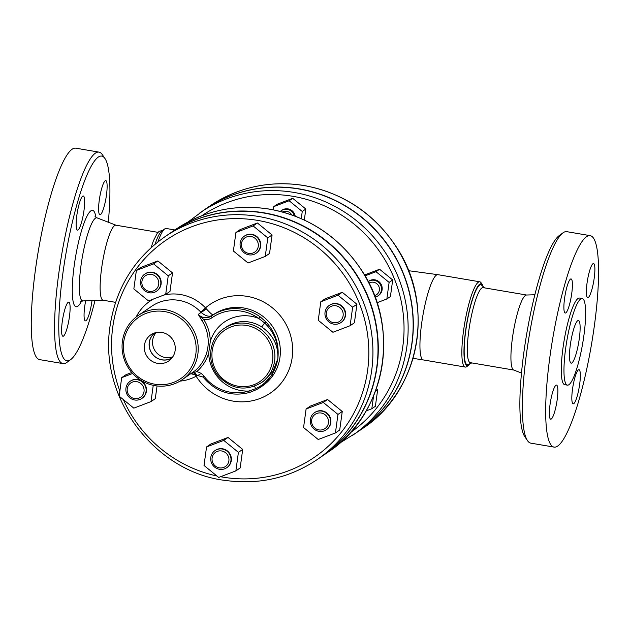<?xml version="1.0" encoding="UTF-8"?>
<svg xmlns="http://www.w3.org/2000/svg" width="630" height="630" viewBox="0 0 630 630"><rect width="100%" height="100%" fill="white"/><g stroke="black" fill="none" stroke-linecap="round" stroke-linejoin="round"><path stroke-width="0.94" d="M482.43 284.744L481.092 282.791A43.249 7.906 99.7 0 0 479.769 281.799A43.249 7.906 99.7 0 0 478.304 282.216A43.249 7.906 99.7 0 0 464.121 326.836A43.249 7.906 99.7 0 0 465.271 367.07A43.249 7.906 99.7 0 0 466.846 366.573L468.752 365.172A41.517 7.591 -80.3 0 1 465.586 330.837A41.517 7.591 -80.3 0 1 479.745 284.193A41.517 7.591 -80.3 0 1 482.43 284.744A41.517 7.591 -80.3 0 1 482.832 285.469M469.374 364.628A41.517 7.591 -80.3 0 1 468.752 365.172M471.815 362.919L467.381 364.801A40.651 7.434 -80.3 0 1 466.869 323.474A40.651 7.434 -80.3 0 1 481.013 284.642L484.572 287.878M526.562 295.021L483.092 287.627A38.06 6.962 99.7 0 0 468.846 330.529A38.06 6.962 99.7 0 0 470.334 362.667L513.797 370.062M554.14 447.111L530.83 443.15A107.257 19.609 -80.3 0 1 527.546 440.693A107.257 19.609 -80.3 0 1 526.649 352.572A107.257 19.609 -80.3 0 1 562.881 232.903A107.257 19.609 -80.3 0 1 563.149 232.714A107.257 19.609 -80.3 0 1 566.787 231.667L590.097 235.636A107.257 19.609 -80.3 0 1 591.452 344.657A107.257 19.609 -80.3 0 1 554.14 447.111A107.257 19.609 -80.3 0 1 549.951 356.533A107.257 19.609 -80.3 0 1 590.097 235.636M562.881 232.903L559.078 235.707A103.8 18.979 99.7 0 0 526.751 333.656A103.8 18.979 99.7 0 0 524.885 436.787L527.546 440.693M534.831 294.753L526.428 295.021A38.06 6.962 99.7 0 0 513.45 331.396A38.06 6.962 99.7 0 0 513.678 370.015L521.514 373.047M161.768 231.1A40.54 7.41 99.7 0 0 161.666 231.171A40.54 7.41 99.7 0 0 155.067 244.196M94.988 300.518A103.8 18.979 -80.3 0 1 70.741 359.565A103.8 18.979 -80.3 0 1 62.827 273.719A103.8 18.979 -80.3 0 1 98.241 157.114A103.8 18.979 -80.3 0 1 104.934 158.484A103.8 18.979 -80.3 0 1 108.297 222.225M104.934 158.484L102.265 154.578A107.257 19.609 99.7 0 0 98.989 152.121A107.257 19.609 99.7 0 0 95.35 153.169A107.257 19.609 99.7 0 0 58.842 273.026A107.257 19.609 99.7 0 0 63.024 363.605A107.257 19.609 99.7 0 0 66.93 362.368L70.741 359.565M92.004 300.612A17.301 3.166 -80.3 0 1 86.011 320.709A17.301 3.166 -80.3 0 1 85.428 320.875A17.301 3.166 -80.3 0 1 85.664 300.825M62.275 321.639A17.301 3.166 -80.3 0 1 68.749 302.14A17.301 3.166 -80.3 0 1 69.426 316.748A17.301 3.166 -80.3 0 1 62.953 336.255A17.301 3.166 -80.3 0 1 62.275 321.639M82.703 196.158A17.301 3.166 -80.3 0 1 83.294 195.985A17.301 3.166 -80.3 0 1 83.751 212.082A17.301 3.166 -80.3 0 1 78.081 229.926A17.301 3.166 -80.3 0 1 77.49 230.1A17.301 3.166 -80.3 0 1 77.033 214.003A17.301 3.166 -80.3 0 1 82.703 196.158M106.438 195.221A17.301 3.166 -80.3 0 1 99.965 214.728A17.301 3.166 -80.3 0 1 99.288 200.112A17.301 3.166 -80.3 0 1 105.769 180.613A17.301 3.166 -80.3 0 1 106.438 195.221M98.989 152.121L75.679 148.16A107.257 19.609 99.7 0 0 35.532 269.065A107.257 19.609 99.7 0 0 39.721 359.635L63.024 363.605M158.004 232.352L115.888 225.186A38.06 6.962 99.7 0 0 102.651 261.544A38.06 6.962 99.7 0 0 103.131 300.226L115.573 302.345M157.941 241.865A43.249 7.906 -80.3 0 1 164.65 228.981A43.249 7.906 -80.3 0 1 164.753 228.903A43.249 7.906 -80.3 0 1 166.226 228.485L174.864 229.95M210.286 341.515A40.651 39.359 -124.4 0 0 203.805 319.575L198.253 314.386L202.033 320.709L203.805 319.575A12.112 11.726 -124.4 0 0 212.129 317.646A41.517 40.194 55.6 0 1 258.757 318.418A38.06 36.847 -124.4 0 0 210.286 341.515L208.727 352.871A38.06 36.847 -124.4 0 0 248.811 391.033A1.733 0.417 -107.1 0 0 249.677 392.435L256.607 389.592A1.733 0.528 62.3 0 0 256.623 389.584A1.733 0.528 62.3 0 1 255.575 388.718L248.811 391.033A41.517 40.194 55.6 0 1 204.096 376.275L203.081 377.079C215.704 391.978 231.241 397.097 249.677 392.435A1.733 0.417 -107.1 0 0 249.708 392.427L256.623 389.584L260.568 387.206L272.121 375.023L277.822 358.809C275.2 373.015 267.789 382.985 255.575 388.718A5.19 1.221 75.9 0 0 254.425 386.253M224.185 328.466L226.327 327.002A32.87 31.823 55.6 0 1 261.592 326.844A5.19 0.52 122.8 0 0 264.592 322.93C274.696 332.601 279.106 344.555 277.822 358.809L272.932 371.464L263.584 381.166L261.3 382.725A32.87 31.823 -124.4 0 0 274.601 361.014A32.87 31.823 -124.4 0 0 259.458 328.317A32.87 31.823 -124.4 0 0 224.185 328.466C211.003 336.349 205.096 358.47 217.279 374.771C230.438 389.238 245.109 391.884 261.3 382.725M261.592 326.844C273.129 334.916 278.539 345.579 277.822 358.809C279.413 344.61 275.444 332.301 265.899 321.883L260.072 316.788A43.249 41.871 -124.4 0 0 211.838 315.74L213.625 314.52A43.249 41.871 55.6 0 1 272.601 326.576A43.249 41.871 55.6 0 1 262.466 385.914L256.615 389.592M357.399 432.054A134.938 130.638 -124.4 0 0 357.493 431.991A134.938 130.638 -124.4 0 0 389.127 246.865A134.938 130.638 -124.4 0 0 205.112 209.255A134.938 130.638 -124.4 0 0 205.026 209.317M339.57 443.197L357.312 432.117A134.938 130.638 -124.4 0 0 388.946 246.984A134.938 130.638 -124.4 0 0 204.939 209.38L188.181 221.894M376.346 388.655L377.661 389.726L375.385 406.303L371.818 408.744L366.14 410.91M273.31 209.821L273.751 206.632L277.326 204.183L292.714 198.324L305.826 209.034L304.322 220.02M364.557 274.979L379.575 269.254L392.695 279.964L390.427 296.541L386.851 298.982L377.047 302.715M322.316 456.057A134.938 130.638 -124.4 0 0 322.458 455.962A134.938 130.638 -124.4 0 0 354.091 270.829A134.938 130.638 -124.4 0 0 170.084 233.218A134.938 130.638 -124.4 0 0 169.935 233.32M193.812 372.991A5.19 1.291 -118.6 0 1 196.135 376.228L199.994 374.354M213.279 314.756C212.775 315.339 210.396 313.299 206.144 308.621L205.498 307.881L200.812 312.118L201.104 312.433C206.041 316.504 210.097 317.276 213.279 314.756M317.095 459.632L322.166 456.159A134.938 130.638 -124.4 0 0 353.808 271.026A134.938 130.638 -124.4 0 0 169.793 233.415L164.721 236.888C134.072 258.639 115.849 288.382 110.045 326.12C98.532 399.491 156.405 472.697 225.745 480.485C259.048 484.958 289.501 478.012 317.095 459.632A134.938 130.638 -124.4 0 0 348.729 274.499A134.938 130.638 -124.4 0 0 164.721 236.888M306.101 409.004L310.393 406.074L327.592 399.522L342.255 411.492L339.712 430.014L335.428 432.952L318.229 439.504L303.565 427.534L306.101 409.004L323.3 402.452L337.964 414.422L335.428 432.952M206.553 446.946L210.845 444.008L228.036 437.456L242.7 449.426L240.164 467.948L235.872 470.886L218.673 477.438L204.018 465.468L206.553 446.946L223.752 440.394L238.408 452.364L235.872 470.886M153.24 385.324L151.011 401.593L133.812 408.145L119.149 396.175L121.692 377.646L125.976 374.716L131.788 372.503M157.043 385.946L155.303 398.656L151.011 401.593M235.927 232.486L240.219 229.548L257.418 222.996L272.081 234.966L269.538 253.488L265.254 256.426L248.055 262.978L233.391 251.008L235.927 232.486L253.126 225.926L267.789 237.896L265.254 256.426M136.379 270.42L140.671 267.482L157.862 260.93L172.525 272.9L169.99 291.422L165.698 294.36L148.499 300.912L133.844 288.942L136.379 270.42L153.578 263.868L168.234 275.838L165.698 294.36M320.796 301.778L325.08 298.841L342.279 292.288L356.942 304.259L354.406 322.78L350.115 325.718L332.916 332.27L318.252 320.3L320.796 301.778L337.987 295.226L352.65 307.196L350.115 325.718M260.072 316.788L258.757 318.418L264.592 322.93L265.899 321.883M202.033 320.709A38.926 37.682 55.6 0 1 195.198 370.582A1.733 0.433 -130.4 0 1 196.67 371.661A40.651 39.359 -124.4 0 0 208.727 352.871M369.007 283.13A6.922 6.702 55.6 0 1 379.055 286.957A6.922 6.702 55.6 0 1 374.543 295.643M369.826 280.736A8.647 8.371 -124.4 0 0 368.204 281.571L368.849 281.137A8.647 8.371 -124.4 0 1 380.646 283.547A8.647 8.371 -124.4 0 1 378.614 295.415L377.905 295.903A8.647 8.371 -124.4 0 0 369.826 280.736M375.102 297.124A8.647 8.371 -124.4 0 0 377.905 295.903M365.069 275.861L376 271.695L389.12 282.405L386.851 298.982M379.575 269.254L376 271.695M392.695 279.964L389.12 282.405M377.661 389.726L375.401 391.269M373.574 395.9L371.818 408.744M282.516 211.987A6.922 6.702 55.6 0 1 291.659 214.83M294.305 215.799A8.647 8.371 -124.4 0 0 280.358 211.412M295.202 216.137A8.647 8.371 -124.4 0 0 281.98 210.2L281.264 210.688M305.826 209.034L302.25 211.475L301.274 218.634M273.751 206.632L289.139 200.765L302.25 211.475M292.714 198.324L289.139 200.765M331.545 306.211A8.647 8.371 55.6 0 1 343.122 315.661A8.647 8.371 55.6 0 1 329.545 320.835A8.647 8.371 55.6 0 1 331.545 306.211M331.27 304.361A10.379 10.048 -124.4 0 0 326.19 318.654A10.379 10.048 -124.4 0 0 340.956 322.56A10.379 10.048 -124.4 0 0 331.27 304.361M340.956 322.56L341.31 322.316A10.379 10.048 -124.4 0 0 343.744 308.07A10.379 10.048 -124.4 0 0 329.592 305.18L329.238 305.424M325.245 414.871A8.647 8.371 55.6 0 1 323.237 429.495A8.647 8.371 55.6 0 1 311.669 420.045A8.647 8.371 55.6 0 1 325.245 414.871M326.639 413.304A10.379 10.048 -124.4 0 0 314.543 412.658A10.379 10.048 -124.4 0 0 314.173 429.14A10.379 10.048 -124.4 0 0 326.269 429.786A10.379 10.048 -124.4 0 0 326.639 413.304M326.269 429.786L326.623 429.542A10.379 10.048 -124.4 0 0 329.057 415.304A10.379 10.048 -124.4 0 0 314.905 412.414L314.543 412.658M228.879 460.829A8.647 8.371 55.6 0 1 215.302 466.003A8.647 8.371 55.6 0 1 217.311 451.379A8.647 8.371 55.6 0 1 228.879 460.829M230.919 460.869A10.379 10.048 -124.4 0 0 214.995 450.592A10.379 10.048 -124.4 0 0 215.578 467.775A10.379 10.048 -124.4 0 0 230.919 460.869M226.713 467.728L227.076 467.484A10.379 10.048 -124.4 0 0 229.509 453.238A10.379 10.048 -124.4 0 0 215.35 450.348L214.995 450.592M138.828 398.136A8.647 8.371 55.6 0 1 127.252 388.686A8.647 8.371 55.6 0 1 140.829 383.512A8.647 8.371 55.6 0 1 138.828 398.136M139.821 399.491A10.379 10.048 -124.4 0 0 144.9 385.206A10.379 10.048 -124.4 0 0 130.134 381.3A10.379 10.048 -124.4 0 0 139.821 399.491M141.852 398.428L142.207 398.184A10.379 10.048 -124.4 0 0 132.52 379.992A10.379 10.048 -124.4 0 0 130.489 381.055L130.134 381.3M145.128 289.477A8.647 8.371 55.6 0 1 147.137 274.853A8.647 8.371 55.6 0 1 158.705 284.303A8.647 8.371 55.6 0 1 145.128 289.477M144.451 290.556A10.379 10.048 -124.4 0 0 156.539 291.202A10.379 10.048 -124.4 0 0 156.909 274.712A10.379 10.048 -124.4 0 0 144.821 274.066A10.379 10.048 -124.4 0 0 144.451 290.556M156.539 291.202L156.901 290.958A10.379 10.048 -124.4 0 0 157.272 274.467A10.379 10.048 -124.4 0 0 145.176 273.822L144.821 274.066M342.279 292.288L337.987 295.226M356.942 304.259L352.65 307.196M327.592 399.522L323.3 402.452M342.255 411.492L337.964 414.422M228.036 437.456L223.752 440.394M242.7 449.426L238.408 452.364M121.692 377.646L132.654 373.472M172.525 272.9L168.234 275.838M157.862 260.93L153.578 263.868M241.495 243.519A8.647 8.371 55.6 0 1 255.071 238.345A8.647 8.371 55.6 0 1 253.063 252.969A8.647 8.371 55.6 0 1 241.495 243.519M240.172 242.983A10.379 10.048 -124.4 0 0 256.095 253.268A10.379 10.048 -124.4 0 0 255.512 236.085A10.379 10.048 -124.4 0 0 240.172 242.983M256.095 253.268L256.449 253.024A10.379 10.048 -124.4 0 0 255.867 235.841A10.379 10.048 -124.4 0 0 244.731 235.888L244.369 236.132M272.081 234.966L267.789 237.896M257.418 222.996L253.126 225.926M195.198 370.582L182.117 379.78A38.926 37.682 -124.4 0 0 192.024 327.561A38.926 37.682 -124.4 0 0 138.167 315.528A38.926 37.682 -124.4 0 0 122.417 341.239A38.926 37.682 -124.4 0 0 140.356 379.961A38.926 37.682 -124.4 0 0 182.117 379.78M191.071 373.661L196.67 371.661A12.112 11.726 -124.4 0 1 204.096 376.275M194.804 372.944A5.19 1.764 -119.1 0 1 196.946 375.748M206.144 308.621A5.19 0.677 -41.5 0 1 201.104 312.433L198.253 314.386A10.379 10.048 55.6 0 0 211.491 315.984A1.733 0.433 -125 0 1 211.499 315.984L211.412 316.039M156.201 332.538A15.112 14.632 -124.4 0 0 155.216 351.028A15.112 14.632 -124.4 0 0 172.801 356.816M172.14 357.753A15.112 14.632 55.6 0 1 156.106 357.438A15.112 14.632 55.6 0 1 149.334 342.531A15.112 14.632 55.6 0 1 155.074 332.813M154.807 332.9A15.214 14.726 -124.4 0 0 151.83 353.343A15.214 14.726 -124.4 0 0 171.966 357.974M175.14 350.516A15.845 15.341 55.6 0 1 170.195 359.84A15.845 15.341 55.6 0 1 147.121 356.564A15.845 15.341 55.6 0 1 152.428 333.868A15.845 15.341 55.6 0 1 168.627 335.294A15.845 15.341 55.6 0 1 175.14 350.516M123.732 341.775A37.194 36.012 55.6 0 1 182.117 319.52A37.194 36.012 55.6 0 1 173.502 382.41A37.194 36.012 55.6 0 1 123.732 341.775M577.694 320.717A21.625 3.953 -80.3 0 1 578.427 320.512A21.625 3.953 -80.3 0 1 578.694 342.492A21.625 3.953 -80.3 0 1 571.174 363.148A21.625 3.953 -80.3 0 1 570.599 343.027A21.625 3.953 -80.3 0 1 577.694 320.717M578.395 369.873A17.301 3.166 -80.3 0 1 578.986 369.708A17.301 3.166 -80.3 0 1 579.198 387.293A17.301 3.166 -80.3 0 1 573.182 403.814A17.301 3.166 -80.3 0 1 572.725 387.726A17.301 3.166 -80.3 0 1 578.395 369.873M557.188 399.688A17.301 3.166 -80.3 0 1 550.707 419.186A17.301 3.166 -80.3 0 1 550.494 401.601A17.301 3.166 -80.3 0 1 556.51 385.08A17.301 3.166 -80.3 0 1 557.188 399.688M565.834 312.866A17.301 3.166 -80.3 0 1 565.252 313.039A17.301 3.166 -80.3 0 1 565.031 295.454A17.301 3.166 -80.3 0 1 571.048 278.925A17.301 3.166 -80.3 0 1 571.512 295.021A17.301 3.166 -80.3 0 1 565.834 312.866M587.05 283.051A17.301 3.166 -80.3 0 1 593.523 263.553A17.301 3.166 -80.3 0 1 593.744 281.137A17.301 3.166 -80.3 0 1 587.727 297.659A17.301 3.166 -80.3 0 1 587.05 283.051M567.433 385.15L564.748 384.694A43.942 8.032 -80.3 0 1 563.039 347.587A43.942 8.032 -80.3 0 1 579.482 298.053L582.167 298.51A43.942 8.032 99.7 0 0 565.716 348.043A43.942 8.032 99.7 0 0 567.433 385.15A43.942 8.032 99.7 0 0 582.719 343.177A43.942 8.032 99.7 0 0 582.167 298.51M479.769 281.799L437.85 274.672A43.249 7.906 99.7 0 0 422.809 315.984A43.249 7.906 99.7 0 0 423.352 359.943L413.004 358.344M95.839 217.177A48.919 8.946 99.7 0 0 75.545 256.93A48.919 8.946 99.7 0 0 81.553 301.164M103.257 300.25L82.971 300.912A42.139 7.702 -80.3 0 1 82.152 258.056A42.139 7.702 -80.3 0 1 97.091 217.886L94.965 216.24M209.94 205.955A134.938 130.638 55.6 0 1 393.955 243.566A134.938 130.638 55.6 0 1 362.313 428.691C418.383 392.663 436.157 308.101 397.349 248.464C374.897 213.885 343.72 192.89 303.81 185.464C269.632 180.243 238.345 187.078 209.94 205.955L205.112 209.255M352.304 435.543A134.938 130.638 -124.4 0 0 383.938 250.409A134.938 130.638 -124.4 0 0 199.93 212.798M201.687 215.799A131.473 127.291 55.6 0 1 380.465 252.787A131.473 127.291 55.6 0 1 350.146 432.818M175.447 229.556A134.938 130.638 55.6 0 1 359.454 267.159A134.938 130.638 55.6 0 1 327.82 452.293C383.835 416.304 401.625 331.766 362.809 272.097C340.35 237.51 309.165 216.507 269.254 209.081C235.092 203.868 203.821 210.688 175.447 229.556L170.084 233.218M180.015 381.118A44.116 42.706 -124.4 0 0 196.135 376.228A53.629 51.92 -124.4 0 0 270.829 392.766A53.629 51.92 -124.4 0 0 281.224 316.921A53.629 51.92 -124.4 0 0 205.498 307.881A44.116 42.706 -124.4 0 0 163.792 295.084M211.491 315.984L211.838 315.74A43.249 41.871 -124.4 0 0 211.499 315.984A1.733 0.433 -125 0 0 212.129 317.646M119.85 391.049A131.473 127.291 55.6 0 1 112.762 327.08A131.473 127.291 55.6 0 1 258.457 220.532A131.473 127.291 55.6 0 1 367.424 371.794A131.473 127.291 55.6 0 1 220.555 476.721M216.893 475.981A131.473 127.291 55.6 0 1 123.346 399.601M153.531 298.998A44.116 42.706 -124.4 0 0 136.159 317.008M272.57 360.974A31.138 30.145 55.6 0 1 223.689 379.599A31.138 30.145 55.6 0 1 230.903 326.946A31.138 30.145 55.6 0 1 272.57 360.974M138.167 315.528L151.751 306.235A38.926 37.682 55.6 0 1 200.812 312.118M190.977 373.724L203.128 377.055M465.271 367.07L423.352 359.943M151.066 247.677L153.389 240.849L157.287 233.21L159.24 231.257L162.579 230.501M82.971 300.912L80.427 301.762M116.014 225.209L97.091 217.886M161.666 231.171L164.65 228.981M437.85 274.672L408.571 270.695M357.493 431.991L362.313 428.691M322.458 455.962L327.82 452.293"/></g></svg>
